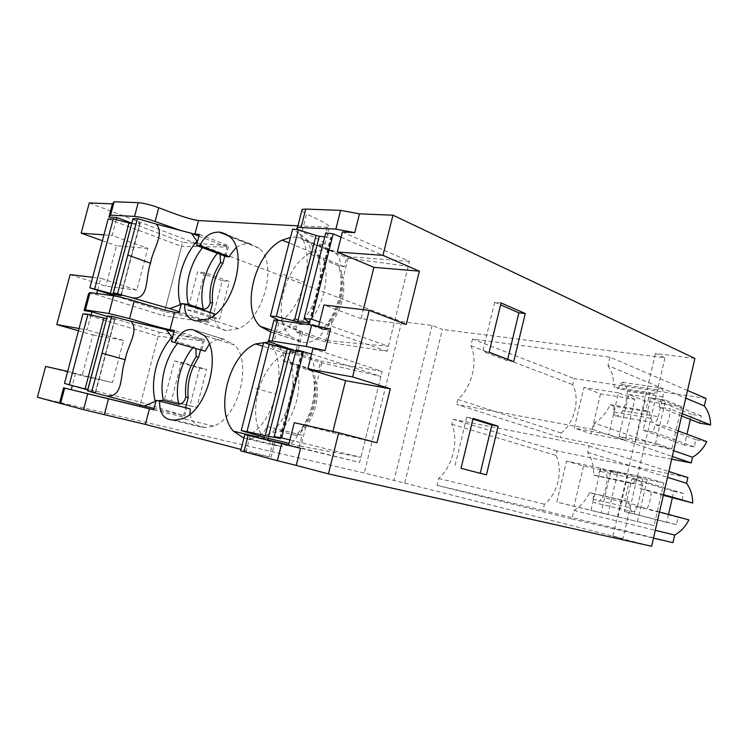 <?xml version="1.0" encoding="UTF-8"?>
<svg xmlns="http://www.w3.org/2000/svg" width="748" height="748" viewBox="0 0 748 748"><rect width="100%" height="100%" fill="white"/><g stroke="black" fill="none" stroke-linecap="round" stroke-linejoin="round"><path stroke-width="0.56" stroke-dasharray="3.74 2.81" d="M628.806 394.467L665.608 400.199L655.631 443.246L618.989 436.458L628.806 394.467L645.038 400.891L681.531 406.669L665.608 400.199M645.038 400.891L635.454 442.096L671.788 448.894L655.631 443.246M635.454 442.096L618.989 436.458M681.531 406.669L671.788 448.894M671.685 459.141L560.252 437.533L561.309 433.073C574.773 422.05 580.158 399.18 572.781 384.65L574.221 378.6L706.037 398.441M690.367 419.441L691.535 414.364L701.381 415.963L699.735 423.134M706.804 441.638L695.93 439.693L694.284 446.883L684.476 445.088L686.973 434.205M600.504 393.841L591.098 433.793L574.305 428.174L583.926 387.483L600.504 393.841L634.818 399.273L625.263 440.189L591.098 433.793M625.263 440.189L608.722 434.551L574.305 428.174M634.818 399.273L618.493 392.859L608.722 434.551M618.493 392.859L583.926 387.483M684.476 445.088L643.187 430.231L650.695 397.955L660.765 399.526L659.025 407.062L670.161 408.857C670.133 414.916 668.787 420.759 666.122 426.397L654.986 424.471L653.228 432.026L643.187 430.231M691.535 414.364L650.695 397.955M701.381 415.963L660.765 399.526M695.93 439.693L654.986 424.471M694.284 446.883L653.228 432.026M681.634 415.991L659.025 407.062M225.915 256.536L228.692 245.774L182.643 242.315L163.466 315.759L208.86 322.547L211.217 313.412L214.751 313.908M236.2 247.56C240.248 244.755 244.39 243.483 248.626 243.745L250.954 244.138L259.266 248.299C277.919 263.259 263.894 318.358 238.659 328.596L226.289 330.588C218.762 329.101 214.798 324.249 214.386 316.03L214.517 315.02M204.606 272.59L194.658 310.925L219.594 319.078L229.29 281.463L204.606 272.59L197.594 271.87L187.711 309.943L194.658 310.925M678.193 430.913L666.122 426.397M682.176 413.635L670.161 408.857M301.743 210.983L306.577 214.022L302.052 231.824C311.589 236.2 325.773 242.081 324.894 244.437L317.395 244.185L314.768 254.516L310.392 254.18C311.252 245.391 307.634 239.828 299.555 237.499L296.189 236.957L290.43 237.443M298.2 229.776L302.052 231.824M501.067 302.949L494.652 302.295L500.599 304.875M494.652 302.295L482.759 351.345L489.127 352.233M513.689 361.63L507.35 360.714L482.759 351.345M507.35 360.714L507.686 359.33M342.378 231.955L409.455 261.379L387.165 351.279L325.52 341.958L328.55 329.896L324.221 329.288L323.416 331.57C318.377 339.611 311.495 343.22 302.79 342.397L290.43 336.404L271.412 330.092M409.455 261.379L346.988 256.583L344.454 266.662L340.088 266.288L310.392 254.18M299.555 237.49L329.12 249.851C336.189 251.824 339.966 256.527 340.443 263.969L340.088 266.288M329.12 249.851L325.754 249.29L296.189 236.957M290.43 336.404C270.804 318.508 284.586 264.633 311.766 252.254L325.754 249.29M328.55 329.896L298.34 319.359L295.208 331.738L302.575 332.664C303.136 331.383 288.653 326.539 278.845 323.024L273.759 320.845M325.52 341.958L295.208 331.738M324.221 329.288L294.011 318.779L298.34 319.359M131.835 223.175L182.643 242.315M199.342 234.386L228.692 245.774M192.816 233.815L181.063 230.646M270.888 332.112L272.468 332.383C282.454 333.047 289.635 328.522 294.011 318.779M211.217 313.412L181.343 303.566M344.454 266.662L314.768 254.516M346.988 256.583L317.676 244.203M178.912 312.916L208.86 322.547M297.966 225.84L329.251 227.224C330.195 224.652 316.058 218.575 306.577 214.022M88.619 293.525L96.445 294.6L163.466 315.759M116.295 219.725L112.125 235.452L147.767 248.373L136.791 290.112L100.774 278.275L97.586 290.299M96.744 293.487L96.445 294.6M92.668 277.302L100.774 278.275M70.134 274.61L105.786 286.157L136.791 290.112M147.767 248.373L116.482 245.755L105.786 286.157M102.383 240.734L116.482 245.755M103.944 234.853L112.125 235.452M187.711 309.943L212.61 318.068L219.594 319.078M212.61 318.068L222.259 280.706L229.29 281.463M222.259 280.706L197.594 271.87M687.515 390.475L610.013 357.17L472.54 339.022L574.221 378.6M610.013 357.17L608.04 365.576L685.748 398.151M614.164 406.229L613.556 411.933L650.414 418.169L649.666 412.101L614.164 406.229L610.181 404.733C606.478 412.681 601.252 418.805 594.492 423.125L673.639 450.67M594.492 423.125L592.996 429.502L672.293 456.486M592.996 429.502L456.626 404.416L560.252 437.533M472.54 339.022L470.903 345.726C478.196 361.536 472.044 386.968 457.832 399.469L456.626 404.416M457.832 399.469L561.309 433.073M470.903 345.726L572.781 384.65M608.04 365.576L612.472 374.365L614.267 387.258L618.231 388.829L620.017 384.248L622.439 382.275C625.178 383.584 626.787 386.576 627.273 391.26C627.273 397.983 625.758 404.472 622.747 410.727C620.419 414.588 617.829 416.318 614.968 415.935L652.92 422.461C655.313 422.816 657.118 420.89 658.324 416.683L622.747 410.727M613.556 411.933L614.968 415.935M89.264 202.923L401.723 321.621L432.11 325.436L442.414 329.429L404.743 483.096L364.248 473.035L37.4 397.244M694.901 358.432L655.435 353.477L664.944 357.834L442.414 329.429M406.22 324.426L361.078 318.676L363.313 309.7M361.078 318.676L323.959 304.988M387.165 351.279L318.33 327.334L318.545 326.483M318.33 327.334L330.513 329.036M295.002 350.821L297.592 352.392L290.252 351.308M273.132 441.283L269.196 456.832L241.006 449.445M259.528 435.925C263.128 433.644 265.521 430.465 266.718 426.397L270.963 427.398L268.195 438.319M243.895 438.094L249.86 438.908L256.779 437.374M290.533 351.354L287.597 361.761L283.296 361.013C284.334 355.216 282.838 350.382 278.798 346.511M275.442 344.005L269.542 341.911M91.041 314.992L87.077 329.933L79.064 328.512M401.723 321.621L364.248 473.035M45.628 366.426L82.084 375.711L92.883 334.889L78.465 330.775M174.452 360.966L199.679 368.128L189.936 405.865L164.467 399.432L174.452 360.966L181.343 362.294L171.301 401.012L196.808 407.454L206.598 369.475L181.343 362.294M432.11 325.436L393.981 480.609M664.944 357.834L622.953 538.654L612.846 536.381L655.435 353.477M404.743 483.096L622.953 538.654M593.697 474.989L629.003 482.591L624.795 500.683L589.536 492.633C585.824 500.505 580.626 506.443 573.94 510.454L571.93 519L436.954 485.274L438.609 478.458C452.746 466.49 458.954 440.824 451.801 424.238L452.942 419.273L589.125 445.958L587.619 452.344C591.855 458.767 593.884 466.313 593.697 474.989L597.774 476.167L599.653 471.24C600.233 469.286 601.252 468.557 602.72 469.043C605.282 470.492 606.74 473.362 607.086 477.673C607.039 484.545 605.497 491.09 602.467 497.317C599.803 501.534 597.007 503.31 594.071 502.647L631.705 511.482C634.332 512.137 636.342 510.117 637.754 505.414L602.467 497.317M610.181 404.733L645.748 410.596L649.919 392.691L614.267 387.258M612.846 536.381L651.601 546.255M600.822 468.248L590.967 510.295L556.83 502.086L566.535 461.058L600.822 468.248L617.549 473.26L583.505 466.079L566.535 461.058M617.549 473.26L607.918 514.512L590.967 510.295M607.918 514.512L556.83 502.086M583.505 466.079L574.025 506.359M672.948 542.674L542.992 510.332L544.441 504.199C557.849 493.605 563.291 470.548 556.016 455.382L557.008 450.913L687.88 477.598M672.321 497.906L673.826 491.361L683.597 493.465L681.933 500.693M688.88 519.888L678.099 517.401L676.444 524.647L666.702 522.347L668.516 514.446M618.026 516.943L627.694 475.391L663.915 483.03L654.089 525.62L601.149 512.745L654.089 525.62M676.444 524.647L624.309 511.436L631.882 478.87L641.878 480.992L640.11 488.594L651.181 491.006C651.115 497.196 649.741 503.095 647.067 508.705L636.034 506.162L634.267 513.783M666.702 522.347L624.309 511.436M678.099 517.401L636.034 506.162M659.493 512.025L647.067 508.705M673.826 491.361L631.882 478.87M683.597 493.465L641.878 480.992M663.345 495.316L640.11 488.594M663.513 494.587L651.181 491.006M573.94 510.454L655.276 530.323M587.619 452.344L667.487 477.327M589.536 492.633L593.631 493.727L593.071 499.187L594.071 502.647M589.125 445.958L668.834 471.502M452.942 419.273L557.008 450.913M451.801 424.238L556.016 455.382M438.609 478.458L544.441 504.199M436.954 485.274L542.992 510.332M571.93 519L653.481 538.111M269.196 456.832L240.65 450.82M312.945 348.671L382.181 371.382L359.61 462.404L288.578 445.322M294.291 422.676L332.598 432.662L332.907 431.418M266.718 426.397L297.807 434.214L296.993 436.514C293.319 442.853 288.008 446.126 281.042 446.332L276.077 445.789L244.895 438.384M297.807 434.214L302.061 435.224L298.985 447.426L359.61 462.404M382.181 371.382L320.714 361.041L318.152 371.242L313.851 370.475L283.296 361.013M276.077 445.789L264.502 438.655C245.316 418.459 259.257 363.986 286.082 353.542L299.864 351.682C308.597 353.402 313.384 358.881 314.216 368.11L313.851 370.475M318.152 371.242L287.597 361.761M290.243 351.308L320.714 361.041M302.061 435.224L270.963 427.398M298.985 447.426L288.672 444.948M627.694 475.391L611.051 470.389L601.149 512.745M611.051 470.389L647.572 478.056L637.511 521.487M663.915 483.03L647.572 478.056M92.883 334.889L123.56 340.452L112.471 382.621L67.675 371.419M75.604 373.215L72.285 385.744M112.471 382.621L82.084 375.711M189.936 405.865L196.808 407.454M164.467 399.432L171.301 401.012M199.679 368.128L206.598 369.475M107.198 316.451L159.184 332.168L140.194 404.92M123.56 340.452L87.077 329.933M189.955 414.252C191.497 421.115 195.331 425.397 201.455 427.099L205.448 427.51L213.638 426.108C238.528 417.711 252.712 361.985 234.47 344.931L204.157 335.469M209.347 344.164C213.638 340.349 218.304 338.704 223.343 339.218L234.395 344.856M159.184 332.168L204.428 339.695L201.614 350.578M153.714 409.764L184.382 417.281L186.766 408.053L156.154 400.395M190.235 408.876L186.766 408.053M332.598 432.662L376.964 442.751M472.942 419.076L466.789 417.169L473.11 418.384M486.424 474.877L480.216 473.278M480.179 473.428L461.02 468.313M466.789 417.169L454.737 466.855M153.695 409.839L184.382 417.281M204.428 339.695L174.349 330.457M622.439 382.275L660.568 387.913C662.952 389.119 663.747 392.064 662.952 396.739L658.324 416.683M649.666 412.101L645.748 410.596M650.414 418.169L652.92 422.461M660.568 387.913L657.006 389.783L653.808 394.271L618.231 388.829M649.919 392.691L653.808 394.271M602.72 469.043L640.456 476.962C642.532 478.281 643.187 481.048 642.42 485.284L637.754 505.414M593.071 499.187L629.629 507.686L628.825 501.768L624.795 500.683M629.629 507.686L631.705 511.482M640.456 476.962L636.286 479.01L633.014 483.769L597.774 476.167M629.003 482.591L633.014 483.769M628.825 501.768L593.631 493.727M319.667 322.014L388.408 346.259L327.428 340.63L332.019 322.36L329.644 321.509L327.428 326.539C326.091 328.699 324.464 329.625 322.538 329.316C330.279 320.892 335.749 310.598 338.938 298.415C341.873 286.213 341.743 275.329 338.554 265.746L323.594 259.649L317.217 253.619L317.666 254.816C321.154 265.063 321.294 276.825 318.087 290.112C314.59 303.37 308.644 314.525 300.247 323.585L299.237 324.632L290.635 328.166L279.705 320.799C290.467 317.152 300.902 297.508 304.473 282.258L281.164 273.544M341.051 237.219L408.221 266.344L348.147 258.238L310.186 242.38L317.217 253.619M348.147 258.238L343.182 277.966L340.836 277.031L341.284 270.972L338.554 265.746M329.644 321.509C339.321 307.316 343.051 292.487 340.836 277.031M322.538 329.316L307.316 324.024L299.237 324.632M304.483 282.239C309.7 265.157 307.11 241.632 299.125 233.348L310.186 242.38M325.745 232.965L331.345 237.612L330.56 237.602L309.242 321.958M299.125 233.348L292.618 229.131M324.744 236.91L330.56 237.602M408.221 266.344L388.408 346.259M332.019 322.36C341.714 308.204 345.436 293.403 343.182 277.966M327.428 340.63L290.635 328.166M279.154 320.518L279.705 320.799M181.109 304.492L183.737 303.894M116.062 296.199L164.541 311.664L207.991 320.967L179.23 311.692M207.991 320.967L210.197 312.412M220.136 254.357L218.117 252.31L203.306 246.681L197.397 241.866M133.032 218.668L140.194 223.484L121.167 295.666M131.732 223.587L140.194 223.484M108.161 218.968L181.577 246.382L164.541 311.664M224.755 256.106L227.093 247.064L181.577 246.382M227.093 247.064L198.884 236.162M289.934 439.927L360.873 457.318L300.883 446.229L305.53 427.734L303.08 427.099L300.462 432.812L295.806 435.439C303.492 427.417 308.943 417.244 312.168 404.93C315.142 392.569 315.086 381.293 312.01 371.111L296.619 366.361L290.037 360.938L290.467 362.219C293.824 373.14 293.871 385.332 290.626 398.796C287.092 412.204 281.164 423.218 272.842 431.83L263.016 437.056M311.598 354.019L380.938 376.412L321.836 362.855L282.763 350.419L290.037 360.938M321.836 362.855L316.825 382.817L314.403 382.088L314.889 376.683C314.805 373.916 313.842 372.065 312.01 371.111M303.08 427.099C312.701 413.27 316.479 398.263 314.403 382.088M295.806 435.439L280.145 431.521L271.842 432.812M251.076 433.335C262.183 428.567 272.468 409.67 276.134 394.037L252.104 387.492M276.143 394.018C281.37 376.927 279.116 351.85 270.654 345.202L282.763 350.419M296.189 349.765L302.332 352.439L301.575 352.299L279.846 438.281M270.654 345.202L263.707 342.528M295.871 351.018L301.575 352.299M380.938 376.412L360.873 457.318M305.53 427.734C315.16 413.943 318.929 398.964 316.825 382.817M300.883 446.229L289.074 443.368M155.967 401.115L157.304 400.666M64.487 383.425L140.904 402.228L183.541 415.579L154.069 408.399M183.541 415.579L185.569 407.707M195.883 348.867L193.676 346.726L178.501 342.182L172.433 337.806M87.563 390.783L95.351 392.391L114.687 319.087L107.329 315.946M114.687 319.087L95.351 392.391M95.295 392.279L87.797 389.895M114.528 319.349L106.618 318.639M82.972 313.805L158.118 336.273L140.904 402.228M200.427 350.223L202.839 340.892L158.118 336.273M202.839 340.892L173.938 332.047M271.907 332.308L302.229 342.322M311.766 252.254L288.999 242.922M226.289 330.588L196.2 320.967M238.659 328.596L208.552 318.826M259.266 248.299L229.795 236.649M248.626 243.745L229.056 236.003M327.25 227.392L322.912 244.559M278.845 323.024L273.656 343.416M300.649 332.533L295.675 352.196M299.864 351.682L269.663 341.958M286.082 353.542L262.744 346.156M264.502 438.655L257.611 436.991M250.159 435.785L246.045 451.96M201.455 427.099L170.609 419.75M213.638 426.108L182.755 418.656M234.47 344.931L204.232 335.553M224.045 339.321L193.891 329.905M662.952 396.739L627.273 391.26M657.006 389.783L620.017 384.248M642.42 485.284L607.086 477.673M636.286 479.01L599.653 471.24M307.316 324.024L308.064 323.211C315.469 314.768 320.733 304.595 323.856 292.692C326.745 280.781 326.754 270.065 323.893 260.566L323.594 259.649M309.822 322.332L331.308 237.284M218.117 252.31L217.303 253.282M203.306 246.681L202.493 247.672M120.886 295.554L140.007 223.044M139.792 223.53L120.811 295.525M280.145 431.521L280.883 430.745C288.232 422.667 293.478 412.616 296.629 400.582C299.555 388.511 299.649 377.431 296.909 367.343L296.619 366.361M280.472 438.478L302.248 352.317M193.676 346.726L192.666 347.904M178.501 342.182L177.482 343.379M272.468 332.383L302.79 342.397M226.569 330.625L196.49 321.004M250.954 244.138L227.037 234.657M324.894 244.437L329.251 227.224M302.575 332.673L297.592 352.392M299.163 351.588L271.73 342.762M249.86 438.908L281.042 446.332M271.047 457.346L274.993 441.722M205.448 427.51L174.583 420.142M193.199 329.812L223.343 339.218M327.428 326.53C340.639 308.98 345.249 290.458 341.275 270.982M309.915 322.407L331.345 237.602M300.453 432.812C313.692 415.981 318.498 397.272 314.88 376.683M280.584 438.506L302.332 352.43M114.912 319.368L95.66 392.391"/><path stroke-width="1.12" d="M678.193 430.913L706.804 441.638C703.438 448.426 698.688 453.625 692.545 457.252L691.245 462.937L671.685 459.141M687.515 390.475L706.037 398.441L704.317 405.93C708.365 411.269 710.46 417.608 710.6 424.948L682.176 413.635M681.634 415.991L699.735 423.134L710.6 424.948M686.973 434.205L690.367 419.441M229.477 256.844L200.034 245.671L196.481 245.4L225.915 256.536L229.477 256.844L230.197 254.778L236.2 247.56M214.517 315.02L214.751 313.908L184.859 304.043C183.999 313.534 187.785 319.181 196.2 320.967L208.552 318.826C233.815 308.129 248.28 251.73 229.795 236.649L221.614 232.497L219.229 232.114C210.356 232.086 203.961 236.611 200.034 245.671M318.545 326.483L323.959 304.988L369.213 310.401L352.617 376.917L390.306 388.773L376.964 442.751L338.694 432.727L328.428 473.877L651.601 546.255L694.901 358.432L392.971 215.2L359.47 213.844L354.748 232.647L335.861 229.094L297.554 227.448C296.395 227.888 296.61 228.664 298.2 229.776M335.861 229.094L340.583 210.384L305.745 209.057L302.155 209.393L301.743 210.983M131.835 223.175L116.875 217.537L108.918 217.098L112.434 203.867L114.126 201.745L138.193 202.671C143.85 203.129 150.694 204.83 158.716 207.757C170.133 211.965 186.776 218.818 198.454 220.557L297.966 225.84M114.126 201.745L110.564 215.153L134.565 216.415C140.213 216.939 147.057 218.631 155.107 221.492L158.716 207.757M108.918 217.098L110.564 215.153M500.599 304.875L518.888 312.842L507.686 359.33M359.47 213.844L340.583 210.384M196.481 245.4L199.342 234.386L192.816 233.815M181.063 230.646L155.107 221.492M288.999 242.922L282.183 240.127C254.909 253.086 240.706 308.195 260.164 326.352L270.888 332.112M91.041 314.992L91.882 311.813L84.085 310.598L88.619 293.525L90.012 292.571L113.603 295.787C119.175 296.675 126.057 298.368 134.247 300.864C145.879 304.427 163.027 310.037 174.565 312.29L178.922 312.916L181.343 303.566L184.859 304.043M282.183 240.127L290.43 237.443M354.748 232.647L342.378 231.955L337.32 252.001L382.948 255.358L419.385 271.15L373.897 267.335L337.32 252.001M116.875 217.537L116.295 219.725M97.586 290.299L96.744 293.487M79.064 328.512L56.792 324.576L70.134 274.61L92.668 277.302M112.434 203.867L89.264 202.923L81.186 233.18L102.383 240.734M81.186 233.18L103.944 234.853M685.748 398.151L704.317 405.93M673.639 450.67L692.545 457.252M672.293 456.486L691.245 462.937M419.385 271.15L406.22 324.426L369.213 310.401M363.313 309.7L373.897 267.335M525.264 313.524L513.689 361.63L489.127 352.233L501.067 302.949L525.264 313.524L518.888 312.842M392.971 215.2L382.948 255.358M352.617 376.917L307.821 368.988L312.945 348.671L325.09 350.597L330.513 329.036L311.636 325.006L277.443 320.284L272.141 341.097L268.691 340.751C267.13 340.901 268.784 341.789 273.656 343.416L295.002 350.821M273.759 320.845L273.964 320.041L277.443 320.284M171.451 341.584L205.12 351.195L171.451 341.584L174.349 330.457L170.011 329.756C158.342 327.372 141.316 322.051 129.582 318.592L134.247 300.864M174.939 342.191C179.997 332.523 186.084 328.391 193.199 329.812L204.232 335.553C222.278 352.832 207.645 409.885 182.755 418.656L174.649 420.142L170.609 419.75C163.12 418.497 159.446 412.316 159.595 401.199L156.154 400.395L153.695 409.839L87.722 393.775L83.542 409.614L104.327 414.673L108.488 398.834M241.006 449.445L145.364 424.387L104.327 414.673M268.195 438.319L267.793 439.918L274.993 441.703L244.802 434.532L281.669 443.667L277.368 460.693L240.65 450.82M256.779 437.374L259.528 435.925M257.611 436.991L233.395 431.157L243.895 438.094M233.395 431.157C214.414 410.577 228.785 354.851 255.676 343.912L269.542 341.911M278.798 346.511L275.442 344.005M90.012 292.571L85.422 309.868L108.918 313.524L129.582 318.592M67.675 371.419L45.628 366.426L37.4 397.244L83.542 409.614M56.792 324.576L78.465 330.775M498.149 426.164L473.11 418.384L461.02 468.313L486.424 474.877L498.149 426.164L491.866 424.948L472.942 419.076M325.09 350.597L306.222 346.464L311.636 325.006M306.222 346.464L272.141 341.097M659.493 512.025L688.88 519.888C685.514 526.62 680.783 531.669 674.696 535.063L672.948 542.674L653.481 538.111M668.834 471.502L687.88 477.598L686.571 483.292C690.591 488.949 692.648 495.541 692.741 503.067L663.513 494.587M663.345 495.316L692.741 503.067M668.516 514.446L672.321 497.906M655.276 530.323L674.696 535.063M667.487 477.327L686.571 483.292M338.694 432.727L294.291 422.676L288.578 445.322L300.528 448.286L296.227 465.396L328.428 473.877M296.227 465.396L277.368 460.693M300.528 448.286L281.669 443.667M332.907 431.418L345.585 380.667L307.821 368.988M288.672 444.948L267.793 439.918M72.285 385.744L71.238 389.708L63.58 387.838L59.531 403.069M140.194 404.92L139.82 406.36L71.238 389.708M91.882 311.813L107.198 316.451M205.12 351.195L209.347 344.164M139.82 406.36L153.714 409.764M189.955 414.252L190.235 408.876L159.595 401.199M63.58 387.838L64.646 388.109L60.551 403.555M64.646 388.109L87.722 393.775M390.306 388.773L345.585 380.667M480.216 473.278L491.866 424.948M84.094 310.598L85.422 309.868M341.051 237.219L333.206 233.825L325.745 232.965L304.071 318.611L309.85 322.612L297.639 321.734L276.293 316.516L298.377 229.795L316.021 235.47L294.301 321.126M276.293 316.516L270.43 316.077L281.164 273.544L292.618 229.131L298.377 229.795M297.639 321.734L319.293 236.256L316.021 235.47M319.293 236.256L324.744 236.91M304.071 318.611L311.645 319.181L333.206 233.825M311.645 319.181L319.667 322.014M270.43 316.077L279.154 320.518M217.303 253.282C211.217 260.893 206.813 269.804 204.092 280.023C201.39 290.757 201.147 300.509 203.372 309.279L188.337 304.314L183.737 303.894M179.23 311.692L169.665 308.597L181.109 304.492M210.197 312.412L212.591 303.155L210.235 302.36C209.15 306.774 206.859 309.083 203.372 309.279M224.755 256.106L222.876 263.343L220.548 262.473L220.136 254.357M220.548 262.473C212.329 275.208 208.888 288.504 210.235 302.36M197.397 241.866L191.469 233.301L156.257 224.073C165.121 233.862 152.452 249.664 150.563 263.249C145.047 277.471 149.843 299.948 132.452 297.9L169.665 308.597M116.062 296.199L89.872 287.84L113.013 294.067L131.732 223.587M132.452 297.9L113.472 292.692L121.148 295.741L113.013 294.067M113.472 292.692L133.032 218.668L137.436 218.612L117.642 293.543M94.706 288.831L113.257 218.902L131.629 223.596M113.257 218.902L108.161 218.968L89.872 287.84M222.876 263.343C214.685 276.059 211.254 289.326 212.591 303.155M198.884 236.162L191.469 233.301M137.436 218.612L156.257 224.073M289.074 443.368L263.016 437.056L241.23 430.596L263.707 342.528L287.241 348.951L265.241 435.71L246.98 431.633L269.345 343.781M311.598 354.019L296.189 349.765L274.226 436.551L280.556 438.552L265.241 435.71M268.588 436.402L290.523 349.821L287.241 348.951M290.523 349.821L295.871 351.018M274.226 436.551L281.65 437.898L303.501 351.401M281.65 437.898L289.934 439.927M241.23 430.596L246.98 431.633M192.666 347.904C186.729 355.197 182.4 363.939 179.698 374.131C176.958 384.986 176.65 395.047 178.772 404.303L163.363 400.432L157.304 400.666M154.069 408.399L144.261 406.005L155.967 401.115M185.569 407.707L188.187 397.581L185.775 396.954C184.672 401.414 182.344 403.864 178.772 404.303M200.427 350.223L198.585 357.348L196.2 356.646L195.883 348.867M196.2 356.646C188.029 369.091 184.55 382.527 185.775 396.954M172.433 337.806L166.337 329.728L130.741 321.191C139.811 330.438 127.151 346.006 125.225 359.76L101.99 353.224L91.63 392.083L87.563 390.783L107.329 315.946L111.648 316.32L101.99 353.224M125.225 359.779C119.671 374.065 124.299 397.422 106.646 396.01L144.261 406.005M69.218 384.93L87.965 314.244L82.972 313.805L64.487 383.425L87.703 389.867L106.618 318.639M106.646 396.01L91.63 392.083M87.965 314.244L106.525 318.629M198.585 357.348C190.441 369.764 186.972 383.182 188.187 397.581M173.938 332.047L166.337 329.728M111.648 316.32L130.741 321.191M301.126 227.214L305.745 209.057M134.565 216.415L138.193 202.671M271.412 330.092L260.164 326.352M229.056 236.003L219.229 232.114M194.929 234.096L198.454 220.557M170.011 329.756L174.565 312.29M145.364 424.387L149.432 408.791M108.918 313.524L113.603 295.787M262.744 346.156L255.676 343.912M248.149 435.373L243.941 451.886M309.242 321.958L309.074 322.631M202.493 247.672C196.378 255.386 191.946 264.409 189.188 274.75C186.532 285.212 186.177 294.787 188.122 303.464L188.337 304.314M180.418 304.735L180.109 303.632C177.715 294.245 177.987 283.735 180.932 272.113C184.045 260.5 189.104 250.533 196.098 242.193L196.948 241.221M128.937 223.128L110.367 293.375M127.889 255.105L150.563 263.249M177.482 343.379C171.526 350.775 167.169 359.629 164.429 369.933C161.736 380.526 161.316 390.391 163.167 399.535L163.363 400.432M155.266 401.414L154.967 400.245C152.686 390.316 153.031 379.47 156.014 367.707C159.156 355.983 164.195 346.118 171.133 338.124L171.975 337.198M103.822 318.115L85.057 389.119M302.155 209.393L297.554 227.448M227.037 234.657L221.539 232.478M273.964 320.041L268.691 340.751M271.73 342.762L268.766 341.808M244.802 434.532L240.613 450.96"/></g></svg>
